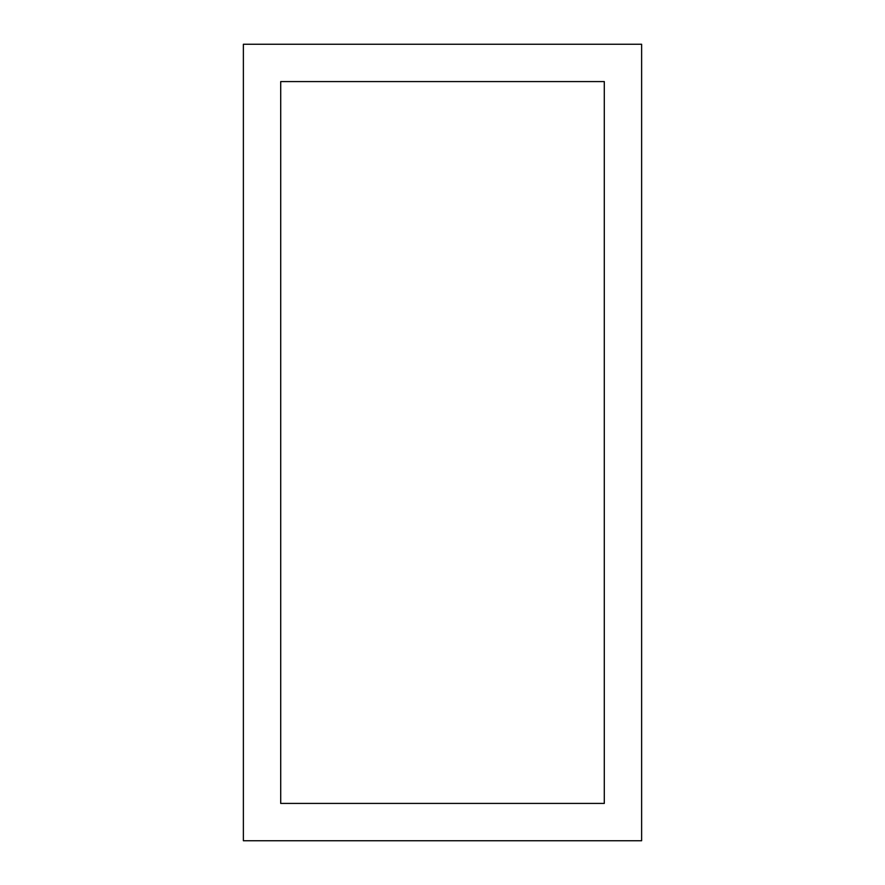 <?xml version="1.0" encoding="UTF-8"?>
<svg xmlns="http://www.w3.org/2000/svg" width="885" height="885" viewBox="0 0 885 885"><rect width="100%" height="100%" fill="white"/><g stroke="black" fill="none" stroke-linecap="round" stroke-linejoin="round"><path stroke-width="1.33" d="M243.375 44.25L243.375 840.75L641.625 840.75L641.625 44.25L243.375 44.25M280.711 803.414L604.289 803.414L604.289 81.586L280.711 81.586L280.711 803.414"/></g></svg>
